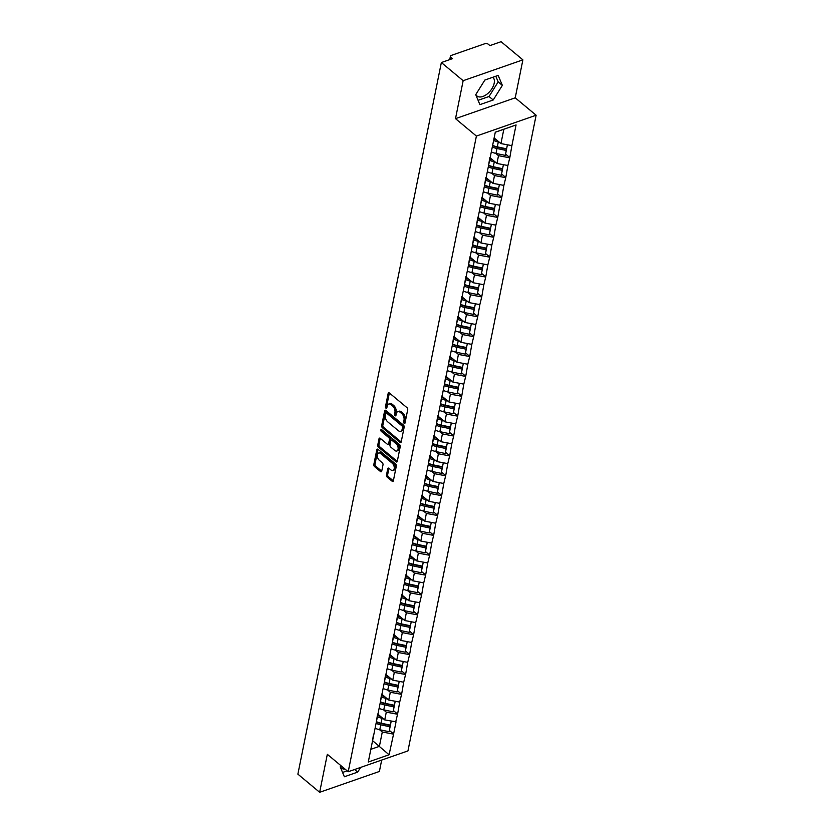 <?xml version="1.0" encoding="UTF-8"?>
<svg xmlns="http://www.w3.org/2000/svg" width="834" height="834" viewBox="0 0 834 834"><rect width="100%" height="100%" fill="white"/><g stroke="black" fill="none" stroke-linecap="round" stroke-linejoin="round"><path stroke-width="1.25" d="M404.156 423.307A1.084 0.646 -109.2 0 0 405.022 423.005L407.701 409.713A1.543 0.917 -109.2 0 0 406.971 407.649L389.384 393.002A1.543 0.917 -109.2 0 0 388.623 392.793A1.543 0.917 -109.2 0 0 388.154 393.439L385.475 406.731A1.084 0.646 -109.2 0 0 386.851 407.868L387.195 406.148A4.952 2.95 -109.2 0 1 388.686 404.073A4.952 2.95 -109.2 0 1 391.125 404.751L392.595 405.97A4.952 2.95 -109.2 0 1 394.909 412.58L394.565 414.289A1.084 0.646 -109.2 0 0 395.931 415.436L396.275 413.716A4.952 2.95 -109.2 0 1 397.776 411.642A4.952 2.95 -109.2 0 1 400.216 412.319L401.675 413.539A4.952 2.95 -109.2 0 1 404 420.138L403.646 421.858A1.084 0.646 -109.2 0 0 404.156 423.307M492.894 77.239A12.291 7.006 -50.2 0 1 494.176 83.285A12.291 7.006 -50.2 0 1 486.691 94.378A12.291 7.006 -50.2 0 1 476.985 95.983A12.291 7.006 -50.2 0 1 475.849 94.461M386.476 475.067A1.543 0.917 -109.2 0 0 387.195 477.131L392.136 481.239A1.543 0.917 -109.2 0 0 392.897 481.447A1.543 0.917 -109.2 0 0 393.367 480.801L396.338 466.05A1.543 0.917 -109.2 0 0 395.608 463.985L378.031 449.338A1.543 0.917 -109.2 0 0 377.27 449.13A1.543 0.917 -109.2 0 0 376.801 449.776L373.82 464.528A1.543 0.917 -109.2 0 0 374.549 466.592L380.512 471.554A1.543 0.917 -109.2 0 0 381.274 471.763A1.543 0.917 -109.2 0 0 381.732 471.116L383.014 464.809A1.543 0.917 -109.2 0 0 382.285 462.745L379.334 460.274A4.139 2.471 -109.2 0 1 377.333 456.198A4.139 2.471 -109.2 0 1 378.646 453.029A4.139 2.471 -109.2 0 1 380.679 453.592L392.251 463.235A4.139 2.471 -109.2 0 1 394.253 467.311A4.139 2.471 -109.2 0 1 392.939 470.48A4.139 2.471 -109.2 0 1 390.906 469.917L388.978 468.312A1.543 0.917 -109.2 0 0 388.217 468.103A1.543 0.917 -109.2 0 0 387.747 468.75L386.476 475.067L387.674 474.65A1.543 0.917 -109.2 0 0 388.394 476.714L393.325 480.822A1.543 0.917 -109.2 0 0 393.356 480.843M455.5 118.647L515.224 97.818L522.887 59.85L463.151 80.69L455.5 118.647L476.402 136.057L348.226 771.742L327.324 754.332L319.662 792.3L297.874 774.15L441.353 62.529L452.528 58.641L450.933 57.317L450.527 59.339M463.151 80.69L441.353 62.529M399.976 442.354A1.543 0.917 -109.2 0 0 400.737 442.562A1.543 0.917 -109.2 0 0 401.206 441.916L404.177 427.154A1.543 0.917 -109.2 0 0 403.458 425.09L385.871 410.443A1.543 0.917 -109.2 0 0 385.11 410.234A1.543 0.917 -109.2 0 0 384.641 410.881L381.67 425.642A1.543 0.917 -109.2 0 0 382.389 427.706L399.976 442.354L401.164 441.937A1.543 0.917 -109.2 0 0 401.196 441.957M400.257 446.607L397.286 461.358A1.543 0.917 -109.2 0 1 396.817 462.005A1.543 0.917 -109.2 0 1 396.056 461.796L378.469 447.149A1.543 0.917 -109.2 0 1 377.75 445.085L379.022 438.767A1.543 0.917 -109.2 0 1 379.48 438.121A1.543 0.917 -109.2 0 1 380.252 438.33L387.383 444.272A1.543 0.917 -109.2 0 0 388.144 444.48A1.543 0.917 -109.2 0 0 388.613 443.834L389.457 439.643A1.543 0.917 -109.2 0 0 388.727 437.579L381.305 431.397A1.084 0.646 -109.2 0 1 381.659 429.646L399.538 444.543A1.543 0.917 -109.2 0 1 400.257 446.607M476.402 136.057L536.126 115.228L407.951 750.913L348.226 771.742M389.363 730.417L393.606 733.951L396.046 721.848L384.735 719.909L377.635 713.998M393.606 733.951L389.071 754.77L368.284 762.026L495.281 132.199L516.069 124.944L511.888 145.648L500.942 143.584L494.124 137.912M492.592 145.533A10.561 5.974 -168.6 0 0 497.262 147.222L506.561 149.171L505.571 154.082L509.814 157.626L511.888 145.648M509.814 157.626L507.885 165.518L496.939 163.464L489.839 157.543M488.578 165.413A10.561 5.974 -168.6 0 0 493.259 167.092L502.558 169.041L501.568 173.952L505.8 177.496L507.885 165.518M505.8 177.496L503.882 185.398L492.925 183.334L485.826 177.423M497.554 193.842L501.797 197.366L503.882 185.398M501.797 197.366L499.868 205.268L488.922 203.204L481.823 197.293M480.572 205.154A10.561 5.974 -168.6 0 0 485.242 206.842L494.541 208.792L493.551 213.692L497.794 217.247L499.868 205.268M497.794 217.247L495.865 225.138L484.919 223.074L477.809 217.163M476.558 225.034A10.561 5.974 -168.6 0 0 481.228 226.712L490.538 228.662L489.548 233.572L493.78 237.117L495.865 225.138M493.78 237.117L491.851 245.008L480.905 242.955L473.806 237.033M485.534 253.463L489.777 256.987L491.851 245.008M489.777 256.987L487.848 264.889L476.902 262.825L469.803 256.914M481.531 273.333L485.763 276.867L487.848 264.889M485.763 276.867L483.845 284.759L472.888 282.695L465.789 276.784M464.538 284.655A10.561 5.974 -168.6 0 0 469.208 286.333L478.507 288.283L477.528 293.193L481.76 296.737L483.845 284.759M481.76 296.737L479.831 304.629L468.885 302.575L461.786 296.654M460.535 304.525A10.561 5.974 -168.6 0 0 465.205 306.203L474.504 308.153L473.514 313.063L477.757 316.607L479.831 304.629M477.757 316.607L475.828 324.509L464.882 322.445L457.783 316.534M469.511 332.954L473.743 336.488L475.828 324.509M473.743 336.488L471.825 344.379L460.868 342.315L453.769 336.404M465.497 352.824L469.74 356.358L471.825 344.379M469.74 356.358L467.811 364.249L456.865 362.196L449.766 356.274M448.515 364.145A10.561 5.974 -168.6 0 0 453.185 365.824L462.484 367.773L461.494 372.683L465.737 376.228L467.811 364.249M465.737 376.228L463.808 384.13L452.862 382.066L445.752 376.155M444.501 384.015A10.561 5.974 -168.6 0 0 449.172 385.704L458.481 387.654L457.491 392.553L461.723 396.098L463.808 384.13M461.723 396.098L459.795 404L448.848 401.936L441.749 396.025M453.477 412.444L457.72 415.978L459.795 404M457.72 415.978L455.791 423.87L444.845 421.806L437.746 415.895M436.495 423.766A10.561 5.974 -168.6 0 0 441.165 425.444L450.464 427.394L449.474 432.304L453.706 435.848L455.791 423.87M453.706 435.848L451.788 443.74L440.832 441.686L433.732 435.765M432.481 443.636A10.561 5.974 -168.6 0 0 437.152 445.325L446.451 447.274L445.471 452.174L449.703 455.718L451.788 443.74M449.703 455.718L447.775 463.621L436.828 461.556L429.729 455.645M428.478 463.506A10.561 5.974 -168.6 0 0 433.148 465.195L442.447 467.144L441.457 472.044L445.7 475.599L447.775 463.621M445.7 475.599L443.771 483.491L432.825 481.426L425.726 475.516M437.454 491.935L441.686 495.469L443.771 483.491M441.686 495.469L439.768 503.361L428.812 501.307L421.712 495.386M420.461 503.256A10.561 5.974 -168.6 0 0 425.132 504.935L434.431 506.884L433.44 511.795L437.683 515.339L439.768 503.361M437.683 515.339L435.755 523.241L424.808 521.177L417.709 515.266M416.458 523.126A10.561 5.974 -168.6 0 0 421.128 524.815L430.427 526.765L429.437 531.665L433.68 535.219L435.755 523.241M433.68 535.219L431.751 543.111L420.805 541.047L413.695 535.136M412.444 542.997A10.561 5.974 -168.6 0 0 417.115 544.685L426.424 546.635L425.434 551.545L429.666 555.09L431.751 543.111M429.666 555.09L427.738 562.981L416.791 560.928L409.692 555.006M421.42 571.426L425.663 574.96L427.738 562.981M425.663 574.96L423.735 582.862L412.788 580.798L405.689 574.887M404.438 582.747A10.561 5.974 -168.6 0 0 409.108 584.436L418.407 586.385L417.417 591.285L421.65 594.83L423.735 582.862M421.65 594.83L419.731 602.732L408.775 600.668L401.675 594.757M400.424 602.617A10.561 5.974 -168.6 0 0 405.095 604.306L414.394 606.255L413.414 611.155L417.646 614.71L419.731 602.732M417.646 614.71L415.718 622.602L404.771 620.538L397.672 614.627M396.421 622.498A10.561 5.974 -168.6 0 0 401.091 624.176L410.391 626.125L409.4 631.036L413.643 634.58L415.718 622.602M413.643 634.58L411.715 642.472L400.768 640.418L393.669 634.497M405.387 650.927L409.63 654.45L411.715 642.472M409.63 654.45L407.711 662.352L396.755 660.288L389.655 654.377M388.404 662.238A10.561 5.974 -168.6 0 0 393.075 663.927L402.374 665.876L401.383 670.776L405.626 674.331L407.711 662.352M405.626 674.331L403.698 682.222L392.751 680.158L385.652 674.247M384.401 682.108A10.561 5.974 -168.6 0 0 389.071 683.797L398.371 685.746L397.38 690.656L401.623 694.201L403.698 682.222M401.623 694.201L399.694 702.092L388.748 700.039L381.638 694.117M380.387 701.988A10.561 5.974 -168.6 0 0 385.058 703.667L394.367 705.616L393.377 710.526L397.609 714.071L399.694 702.092M397.609 714.071L395.681 721.973M380.711 716.552A10.561 5.974 11.4 0 1 377.406 715.134L376.468 721.452M384.735 719.909L386.298 712.142L383.525 709.828M397.255 714.196L386.298 712.142M381.409 695.295L380.471 701.571M388.748 700.039L390.312 692.262L387.539 689.958M401.258 694.326L390.312 692.262M385.412 675.425L384.484 681.701M392.751 680.158L394.315 672.392L391.542 670.077M405.272 674.456L394.315 672.392M392.731 656.931A10.561 5.974 11.4 0 1 389.426 655.514L388.488 661.831M396.755 660.288L398.329 652.522L395.556 650.207M409.275 654.575L398.329 652.522M393.429 635.675L392.491 641.961M400.768 640.418L402.332 632.641L399.559 630.337M413.278 634.705L402.332 632.641M397.432 615.805L396.504 622.081M404.771 620.538L406.335 612.771L403.562 610.457M417.292 614.835L406.335 612.771M401.446 595.924L400.508 602.211M408.775 600.668L410.349 592.901L407.576 590.587M421.295 594.955L410.349 592.901M405.449 576.054L404.511 582.341M412.788 580.798L414.352 573.021L411.579 570.717M425.298 575.085L414.352 573.021M409.452 556.184L408.524 562.46M416.791 560.928L418.355 553.15L415.582 550.847M429.312 555.215L418.355 553.15M413.466 536.314L412.528 542.59M420.805 541.047L422.369 533.28L419.596 530.966M433.315 535.345L422.369 533.28M417.469 516.434L416.541 522.72M424.808 521.177L426.372 513.41L423.599 511.096M437.329 515.464L426.372 513.41M424.787 497.95A10.561 5.974 11.4 0 1 421.483 496.522L420.544 502.839M428.812 501.307L430.386 493.53L427.613 491.226M441.332 495.594L430.386 493.53M425.486 476.694L424.548 482.969M432.825 481.426L434.389 473.66L431.616 471.346M445.335 475.724L434.389 473.66M429.489 456.813L428.561 463.099M436.828 461.556L438.392 453.79L435.619 451.475M449.349 455.844L438.392 453.79M433.503 436.943L432.565 443.229M440.832 441.686L442.406 433.909L439.633 431.605M453.352 435.974L442.406 433.909M437.506 417.073L436.578 423.349M444.845 421.806L446.409 414.039L443.636 411.725M457.355 416.103L446.409 414.039M441.509 397.192L440.581 403.479M448.848 401.936L450.412 394.169L447.639 391.855M461.369 396.223L450.412 394.169M445.523 377.322L444.585 383.609M452.862 382.066L454.426 374.289L451.653 371.985M465.372 376.353L454.426 374.289M449.526 357.452L448.598 363.728M456.865 362.196L458.429 354.419L455.656 352.115M469.386 356.483L458.429 354.419M456.844 338.958A10.561 5.974 11.4 0 1 453.54 337.541L452.601 343.858M460.868 342.315L462.443 334.549L459.67 332.234M473.389 336.613L462.443 334.549M457.543 317.702L456.605 323.988M464.882 322.445L466.446 314.679L463.673 312.364M477.392 316.732L466.446 314.679M461.546 297.832L460.618 304.108M468.885 302.575L470.449 294.798L467.676 292.494M481.406 296.862L470.449 294.798M465.56 277.962L464.621 284.238M472.888 282.695L474.463 274.928L471.69 272.614M485.409 276.992L474.463 274.928M469.563 258.081L468.635 264.368M476.902 262.825L478.466 255.058L475.693 252.744M489.412 257.112L478.466 255.058M473.566 238.211L472.638 244.498M480.905 242.955L482.469 235.178L479.696 232.874M493.426 237.242L482.469 235.178M477.58 218.341L476.641 224.617M484.919 223.074L486.483 215.308L483.71 212.993M497.429 217.372L486.483 215.308M484.888 199.847A10.561 5.974 11.4 0 1 481.593 198.429L480.655 204.747M488.922 203.204L490.486 195.437L487.713 193.123M501.442 197.491L490.486 195.437M488.901 179.977A10.561 5.974 11.4 0 1 485.596 178.559L484.658 184.877M492.925 183.334L494.499 175.557L491.726 173.253M505.446 177.621L494.499 175.557M489.6 158.721L488.661 164.996M496.939 163.464L498.503 155.687L495.73 153.383M509.449 157.751L498.503 155.687M522.887 59.85L501.088 41.7L489.923 45.599L488.328 44.265A2.366 1.334 11.4 0 0 485.044 43.649L451.236 55.44A2.366 1.334 11.4 0 0 450.412 56.222A2.366 1.334 11.4 0 0 450.933 57.317M500.942 143.584L503.83 129.26L495.271 132.241M516.069 124.944L503.83 129.26M319.662 792.3L379.397 771.471L381.691 760.066M515.224 97.818L536.126 115.228M370.849 749.328L379.407 746.347L382.295 732.012L379.522 729.698M372.569 740.644L389.071 754.77M373.392 735.035L372.454 741.322M393.241 734.076L382.295 732.012M496.751 146.753L497.345 147.243M492.748 166.623L493.332 167.113M488.734 186.493L489.329 186.983M484.731 206.373L485.315 206.863M480.728 226.243L481.312 226.733M476.714 246.113L477.309 246.603M472.711 265.983L473.295 266.473M468.708 285.864L469.292 286.354M464.694 305.734L465.289 306.224M460.691 325.604L461.275 326.094M456.678 345.484L457.272 345.974M452.674 365.355L453.258 365.845M448.671 385.225L449.255 385.715M444.658 405.105L445.252 405.595M440.654 424.975L441.238 425.465M436.651 444.845L437.235 445.335M432.637 464.715L433.232 465.205M428.634 484.596L429.218 485.086M424.621 504.466L425.215 504.956M420.617 524.336L421.201 524.826M416.614 544.216L417.198 544.706M412.601 564.086L413.195 564.576M408.597 583.956L409.181 584.446M404.594 603.837L405.178 604.327M400.581 623.707L401.175 624.197M396.577 643.577L397.161 644.067M392.564 663.447L393.158 663.937M388.561 683.327L389.144 683.817M384.557 703.198L385.141 703.688M380.544 723.068L381.138 723.558M502.349 85.37L498.169 75.404L484.856 80.043L475.724 94.659L479.904 104.636L493.217 99.986L502.349 85.37L498.169 81.888L495.792 76.228M340.908 765.654L340.199 766.78L344.379 776.756L357.692 772.107L360.622 767.416M340.324 766.582A12.291 7.006 129.8 0 0 341.471 768.104A12.291 7.006 129.8 0 0 345.036 769.094M405.095 422.598A1.084 0.646 -109.2 0 1 404.844 421.441L405.188 419.721A4.952 2.95 -109.2 0 0 402.874 413.122L401.675 413.539M397.776 411.642L398.965 411.225A4.952 2.95 -109.2 0 1 401.404 411.902L402.874 413.122M388.686 404.073L389.885 403.656A4.952 2.95 -109.2 0 1 392.324 404.334L393.784 405.553A4.952 2.95 -109.2 0 1 396.108 412.163L395.754 413.873A1.084 0.646 -109.2 0 0 396.014 415.03M389.363 392.981A1.543 0.917 -109.2 0 0 389.353 393.022L386.674 406.314A1.084 0.646 -109.2 0 0 386.924 407.461M385.84 410.432A1.543 0.917 -109.2 0 0 385.84 410.464L382.858 425.225A1.543 0.917 -109.2 0 0 383.588 427.289L401.164 441.937M402.53 427.394A1.084 0.646 -109.2 0 0 402.03 425.945L386.59 413.091A1.084 0.646 -109.2 0 0 385.735 413.403L385.36 415.217A4.952 2.95 -109.2 0 0 387.685 421.816L398.235 430.605A4.952 2.95 -109.2 0 0 400.674 431.282A4.952 2.95 -109.2 0 0 402.165 429.208L402.53 427.394L403.729 426.977A1.084 0.646 -109.2 0 0 403.218 425.528L402.03 425.945M386.059 412.945L387.257 412.528A1.084 0.646 -109.2 0 1 387.789 412.674L403.218 425.528M400.674 431.282L401.863 430.865A4.952 2.95 -109.2 0 0 403.364 428.791L402.165 429.208M403.729 426.977L403.364 428.791M380.221 438.309A1.543 0.917 -109.2 0 0 380.21 438.35L378.938 444.668A1.543 0.917 -109.2 0 0 379.668 446.732L397.245 461.379A1.543 0.917 -109.2 0 0 397.276 461.4M388.144 444.48L389.332 444.063A1.543 0.917 -109.2 0 0 389.801 443.417L390.646 439.226A1.543 0.917 -109.2 0 0 389.926 437.162L382.493 430.98L381.305 431.397M381.972 429.917A1.084 0.646 -109.2 0 0 382.493 430.98M394.774 450.433A4.139 2.471 -109.2 0 0 396.817 450.996A4.139 2.471 -109.2 0 0 398.131 447.827A4.139 2.471 -109.2 0 0 396.129 443.751L392.053 440.352A1.543 0.917 -109.2 0 0 391.292 440.143A1.543 0.917 -109.2 0 0 390.823 440.79L389.978 444.97A1.543 0.917 -109.2 0 0 390.698 447.034L394.774 450.433M396.817 450.996L398.006 450.579A4.139 2.471 -109.2 0 0 399.319 447.41A4.139 2.471 -109.2 0 0 397.318 443.334L396.129 443.751M391.292 440.143L392.48 439.726A1.543 0.917 -109.2 0 1 393.241 439.935L397.318 443.334M388.957 468.291A1.543 0.917 -109.2 0 0 388.946 468.333L387.674 474.65M392.939 470.48L394.138 470.063A4.139 2.471 -109.2 0 0 395.452 466.894A4.139 2.471 -109.2 0 0 393.45 462.818L392.251 463.235M378.646 453.029L379.835 452.612A4.139 2.471 -109.2 0 1 381.878 453.175L393.45 462.818M378 449.317A1.543 0.917 -109.2 0 0 377.99 449.359L375.019 464.111A1.543 0.917 -109.2 0 0 375.748 466.175L381.701 471.137A1.543 0.917 -109.2 0 0 381.732 471.158L380.512 471.554M478.101 100.32L489.037 96.504L498.169 81.888M489.037 96.504L493.217 99.986M342.576 772.44L347.142 770.845M354.586 769.521L357.692 772.107M493.624 140.435A12.927 7.308 11.4 0 0 498.294 141.968L497.304 146.867A12.927 7.308 -168.6 0 1 492.633 145.335M497.304 146.867L506.603 148.817L507.416 144.803L506.603 148.817M498.294 141.968L499.232 142.166M493.916 138.976A10.561 5.974 11.4 0 0 496.908 140.227M505.571 154.082L505.279 155.385L495.98 153.435A12.927 7.308 11.4 0 1 491.309 151.892M506.561 149.171L506.269 150.474L496.97 148.525A12.927 7.308 -168.6 0 1 492.3 146.993M506.269 150.474L505.279 155.385M489.433 160.222A12.927 7.308 11.4 0 0 494.281 161.838L493.29 166.748A12.927 7.308 -168.6 0 1 488.62 165.205M493.29 166.748L502.589 168.697L503.402 164.673L502.589 168.697M494.281 161.838L495.229 162.036M489.61 158.679A10.561 5.974 11.4 0 0 492.904 160.107M501.568 173.952L501.276 175.255L491.966 173.305A12.927 7.308 11.4 0 1 487.296 171.773M502.558 169.041L502.256 170.355L492.957 168.405A12.927 7.308 -168.6 0 1 488.286 166.863M502.256 170.355L501.276 175.255M485.419 180.092A12.927 7.308 11.4 0 0 490.277 181.708L489.287 186.618A12.927 7.308 -168.6 0 1 484.617 185.085M489.287 186.618L498.586 188.567L499.399 184.554L498.586 188.567M490.277 181.708L491.226 181.916M484.575 185.284A10.561 5.974 -168.6 0 0 489.245 186.972L498.544 188.922L497.564 193.822L497.262 195.125L487.963 193.175A12.927 7.308 11.4 0 1 483.293 191.643M498.544 188.922L498.252 190.225L488.953 188.275A12.927 7.308 -168.6 0 1 484.283 186.743M498.252 190.225L497.262 195.125M481.416 199.962A12.927 7.308 11.4 0 0 486.264 201.588L485.284 206.488A12.927 7.308 -168.6 0 1 480.613 204.956M485.284 206.488L494.583 208.437L495.386 204.424L494.583 208.437M486.264 201.588L487.212 201.786M493.551 213.692L493.259 215.005L483.96 213.056A12.927 7.308 11.4 0 1 479.289 211.513M494.541 208.792L494.249 210.095L484.94 208.146A12.927 7.308 -168.6 0 1 480.28 206.613M494.249 210.095L493.259 215.005M477.413 219.842A12.927 7.308 11.4 0 0 482.261 221.458L481.27 226.368A12.927 7.308 -168.6 0 1 476.6 224.826M481.27 226.368L490.569 228.318L491.382 224.294M482.261 221.458L483.209 221.656M491.414 224.304L490.569 228.318M477.59 218.299A10.561 5.974 11.4 0 0 480.884 219.717M489.548 233.572L489.245 234.875L479.946 232.926A12.927 7.308 11.4 0 1 475.276 231.393M490.538 228.662L490.236 229.965L480.937 228.016A12.927 7.308 -168.6 0 1 476.266 226.483M490.236 229.965L489.245 234.875M473.399 239.712A12.927 7.308 11.4 0 0 478.257 241.328L477.267 246.238A12.927 7.308 -168.6 0 1 472.597 244.706M477.267 246.238L486.566 248.188L487.379 244.174M478.257 241.328L479.206 241.526M487.41 244.174L486.566 248.188M473.576 238.18A10.561 5.974 11.4 0 0 476.881 239.598M472.555 244.904A10.561 5.974 -168.6 0 0 477.225 246.593L486.524 248.542L485.534 253.442L485.242 254.745L475.943 252.796A12.927 7.308 11.4 0 1 471.273 251.263M486.524 248.542L486.232 249.846L476.933 247.896A12.927 7.308 -168.6 0 1 472.263 246.353M486.232 249.846L485.242 254.745M469.396 259.582A12.927 7.308 11.4 0 0 474.244 261.209L473.253 266.109A12.927 7.308 -168.6 0 1 468.583 264.576M473.253 266.109L482.563 268.058L483.366 264.044M474.244 261.209L475.192 261.407M483.397 264.044L482.563 268.058M469.573 258.05A10.561 5.974 11.4 0 0 472.868 259.468M468.552 264.774A10.561 5.974 -168.6 0 0 473.222 266.463L482.521 268.412L481.531 273.312L481.239 274.615L471.929 272.666A12.927 7.308 11.4 0 1 467.269 271.133M482.521 268.412L482.229 269.716L472.92 267.766A12.927 7.308 -168.6 0 1 468.249 266.234M482.229 269.716L481.239 274.615M465.393 279.463A12.927 7.308 11.4 0 0 470.24 281.079L469.25 285.979A12.927 7.308 -168.6 0 1 464.58 284.446M469.25 285.979L478.549 287.928L479.362 283.914M470.24 281.079L471.189 281.277M479.394 283.925L478.549 287.928M465.56 277.92A10.561 5.974 11.4 0 0 468.864 279.338M477.528 293.193L477.225 294.496L467.926 292.546A12.927 7.308 11.4 0 1 463.256 291.014M478.507 288.283L478.216 289.586L468.916 287.636A12.927 7.308 -168.6 0 1 464.246 286.104M478.216 289.586L477.225 294.496M461.379 299.333A12.927 7.308 11.4 0 0 466.227 300.949L465.247 305.859A12.927 7.308 -168.6 0 1 460.577 304.316M465.247 305.859L474.546 307.809L475.349 303.784M466.227 300.949L467.176 301.147M475.38 303.795L474.546 307.809M461.556 297.79A10.561 5.974 11.4 0 0 464.851 299.218M473.514 313.063L473.222 314.366L463.923 312.416A12.927 7.308 11.4 0 1 459.253 310.884M474.504 308.153L474.212 309.466L464.913 307.517A12.927 7.308 -168.6 0 1 460.243 305.974M474.212 309.466L473.222 314.366M457.376 319.203A12.927 7.308 11.4 0 0 462.224 320.829L461.233 325.729A12.927 7.308 -168.6 0 1 456.563 324.197M461.233 325.729L470.532 327.679L471.346 323.665L470.532 327.679M462.224 320.829L463.172 321.027M457.553 317.671A10.561 5.974 11.4 0 0 460.848 319.088M456.521 324.395A10.561 5.974 -168.6 0 0 461.202 326.084L470.501 328.033L469.511 332.933L469.219 334.236L459.909 332.286A12.927 7.308 11.4 0 1 455.239 330.754M470.501 328.033L470.199 329.336L460.9 327.387A12.927 7.308 -168.6 0 1 456.229 325.854M470.199 329.336L469.219 334.236M453.362 339.073A12.927 7.308 11.4 0 0 458.22 340.699L457.23 345.599A12.927 7.308 -168.6 0 1 452.56 344.067M457.23 345.599L466.529 347.549L467.342 343.535L466.529 347.549M458.22 340.699L459.169 340.897M452.518 344.265A10.561 5.974 -168.6 0 0 457.188 345.954L466.487 347.903L465.508 352.813L465.205 354.116L455.906 352.167A12.927 7.308 11.4 0 1 451.236 350.624M466.487 347.903L466.196 349.206L456.896 347.257A12.927 7.308 -168.6 0 1 452.226 345.724M466.196 349.206L465.205 354.116M449.359 358.954A12.927 7.308 11.4 0 0 454.207 360.569L453.227 365.48A12.927 7.308 -168.6 0 1 448.556 363.937M453.227 365.48L462.526 367.429L463.329 363.405L462.526 367.429M454.207 360.569L455.156 360.768M449.536 357.411A10.561 5.974 11.4 0 0 452.831 358.839M461.494 372.683L461.202 373.986L451.903 372.037A12.927 7.308 11.4 0 1 447.233 370.504M462.484 367.773L462.192 369.087L452.883 367.127A12.927 7.308 -168.6 0 1 448.223 365.594M462.192 369.087L461.202 373.986M445.356 378.824A12.927 7.308 11.4 0 0 450.204 380.44L449.213 385.35A12.927 7.308 -168.6 0 1 444.543 383.817M449.213 385.35L458.512 387.299L459.326 383.286M450.204 380.44L451.152 380.648M459.357 383.286L458.512 387.299M445.523 377.291A10.561 5.974 11.4 0 0 448.828 378.709M457.491 392.553L457.188 393.856L447.889 391.907A12.927 7.308 11.4 0 1 443.219 390.375M458.481 387.654L458.179 388.957L448.88 387.007A12.927 7.308 -168.6 0 1 444.209 385.475M458.179 388.957L457.188 393.856M441.342 398.694A12.927 7.308 11.4 0 0 446.2 400.32L445.21 405.22A12.927 7.308 -168.6 0 1 440.54 403.687M445.21 405.22L454.509 407.169L455.322 403.156M446.2 400.32L447.149 400.518M455.354 403.166L454.509 407.169M441.52 397.161A10.561 5.974 11.4 0 0 444.824 398.579M440.498 403.885A10.561 5.974 -168.6 0 0 445.168 405.574L454.467 407.524L453.477 412.423L453.185 413.737L443.886 411.787A12.927 7.308 11.4 0 1 439.216 410.245M454.467 407.524L454.176 408.827L444.876 406.877A12.927 7.308 -168.6 0 1 440.206 405.345M454.176 408.827L453.185 413.737M437.339 418.574A12.927 7.308 11.4 0 0 442.187 420.19L441.196 425.1A12.927 7.308 -168.6 0 1 436.526 423.557M441.196 425.1L450.506 427.05L451.309 423.026M442.187 420.19L443.135 420.388M451.34 423.036L450.506 427.05M437.516 417.031A10.561 5.974 11.4 0 0 440.811 418.449M449.474 432.304L449.182 433.607L439.872 431.658A12.927 7.308 11.4 0 1 435.212 430.125M450.464 427.394L450.162 428.697L440.863 426.747A12.927 7.308 -168.6 0 1 436.192 425.215M450.162 428.697L449.182 433.607M433.336 438.444A12.927 7.308 11.4 0 0 438.184 440.06L437.193 444.97A12.927 7.308 -168.6 0 1 432.523 443.438M437.193 444.97L446.492 446.92L447.305 442.906M438.184 440.06L439.132 440.258M447.337 442.906L446.492 446.92M433.503 436.912A10.561 5.974 11.4 0 0 436.808 438.33M445.471 452.174L445.168 453.477L435.869 451.528A12.927 7.308 11.4 0 1 431.199 449.995M446.451 447.274L446.159 448.577L436.86 446.628A12.927 7.308 -168.6 0 1 432.189 445.085M446.159 448.577L445.168 453.477M429.322 458.314A12.927 7.308 11.4 0 0 434.17 459.941L433.19 464.84A12.927 7.308 -168.6 0 1 428.52 463.308M433.19 464.84L442.489 466.79L443.292 462.776M434.17 459.941L435.119 460.139M443.323 462.776L442.489 466.79M429.5 456.782A10.561 5.974 11.4 0 0 432.794 458.2M441.457 472.044L441.165 473.347L431.866 471.398A12.927 7.308 11.4 0 1 427.196 469.865M442.447 467.144L442.156 468.447L432.856 466.498A12.927 7.308 -168.6 0 1 428.186 464.965M442.156 468.447L441.165 473.347M425.319 478.195A12.927 7.308 11.4 0 0 430.167 479.811L429.176 484.71A12.927 7.308 -168.6 0 1 424.506 483.178M429.176 484.71L438.476 486.66L439.289 482.646M430.167 479.811L431.115 480.009M439.32 482.657L438.476 486.66M425.496 476.652A10.561 5.974 11.4 0 0 428.791 478.07M424.464 483.386A10.561 5.974 -168.6 0 0 429.145 485.065L438.444 487.014L437.454 491.924L437.162 493.228L427.852 491.278A12.927 7.308 11.4 0 1 423.182 489.735M438.444 487.014L438.142 488.317L428.843 486.368A12.927 7.308 -168.6 0 1 424.172 484.835M438.142 488.317L437.162 493.228M421.306 498.065A12.927 7.308 11.4 0 0 426.164 499.681L425.173 504.591A12.927 7.308 -168.6 0 1 420.503 503.048M425.173 504.591L434.472 506.54L435.285 502.516L434.472 506.54M426.164 499.681L427.112 499.879M433.44 511.795L433.148 513.098L423.849 511.148A12.927 7.308 11.4 0 1 419.179 509.616M434.431 506.884L434.139 508.198L424.84 506.248A12.927 7.308 -168.6 0 1 420.169 504.706M434.139 508.198L433.148 513.098M417.302 517.935A12.927 7.308 11.4 0 0 422.15 519.561L421.16 524.461A12.927 7.308 -168.6 0 1 416.5 522.928M421.16 524.461L430.469 526.41L431.272 522.397L430.469 526.41M422.15 519.561L423.099 519.759M417.48 516.402A10.561 5.974 11.4 0 0 420.774 517.82M429.437 531.665L429.145 532.968L419.846 531.018A12.927 7.308 11.4 0 1 415.176 529.486M430.427 526.765L430.136 528.068L420.826 526.118A12.927 7.308 -168.6 0 1 416.166 524.586M430.136 528.068L429.145 532.968M413.299 537.805A12.927 7.308 11.4 0 0 418.147 539.431L417.156 544.331A12.927 7.308 -168.6 0 1 412.486 542.798M417.156 544.331L426.455 546.28L427.269 542.267M418.147 539.431L419.095 539.629M427.3 542.277L426.455 546.28M413.466 536.272A10.561 5.974 11.4 0 0 416.771 537.69M425.434 551.545L425.132 552.848L415.832 550.899A12.927 7.308 11.4 0 1 411.162 549.356M426.424 546.635L426.122 547.938L416.823 545.989A12.927 7.308 -168.6 0 1 412.152 544.456M426.122 547.938L425.132 552.848M409.286 557.685A12.927 7.308 11.4 0 0 414.144 559.301L413.153 564.211A12.927 7.308 -168.6 0 1 408.483 562.669M413.153 564.211L422.452 566.161L423.265 562.137M414.144 559.301L415.082 559.499M423.297 562.147L422.452 566.161M409.463 556.142A10.561 5.974 11.4 0 0 412.767 557.571M408.441 562.877A10.561 5.974 -168.6 0 0 413.111 564.555L422.411 566.505L421.42 571.415L421.128 572.718L411.829 570.769A12.927 7.308 11.4 0 1 407.159 569.236M422.411 566.505L422.119 567.808L412.82 565.859A12.927 7.308 -168.6 0 1 408.149 564.326M422.119 567.808L421.128 572.718M405.282 577.555A12.927 7.308 11.4 0 0 410.13 579.171L409.14 584.081A12.927 7.308 -168.6 0 1 404.469 582.549M409.14 584.081L418.449 586.031L419.252 582.017M410.13 579.171L411.079 579.38M419.283 582.017L418.449 586.031M405.46 576.023A10.561 5.974 11.4 0 0 408.754 577.441M417.417 591.285L417.125 592.588L407.816 590.639A12.927 7.308 11.4 0 1 403.156 589.106M418.407 586.385L418.105 587.689L408.806 585.739A12.927 7.308 -168.6 0 1 404.136 584.207M418.105 587.689L417.125 592.588M401.279 597.425A12.927 7.308 11.4 0 0 406.127 599.052L405.136 603.952A12.927 7.308 -168.6 0 1 400.466 602.419M405.136 603.952L414.435 605.901L415.249 601.887M406.127 599.052L407.075 599.25M415.28 601.887L414.435 605.901M401.446 595.893A10.561 5.974 11.4 0 0 404.751 597.311M413.414 611.155L413.111 612.469L403.812 610.519A12.927 7.308 11.4 0 1 399.142 608.976M414.394 606.255L414.102 607.559L404.803 605.609A12.927 7.308 -168.6 0 1 400.132 604.077M414.102 607.559L413.111 612.469M397.265 617.306A12.927 7.308 11.4 0 0 402.113 618.922L401.133 623.832A12.927 7.308 -168.6 0 1 396.463 622.289M401.133 623.832L410.432 625.781L411.235 621.757M402.113 618.922L403.062 619.12M411.266 621.768L410.432 625.781M397.443 615.763A10.561 5.974 11.4 0 0 400.737 617.181M409.4 631.036L409.108 632.339L399.809 630.389A12.927 7.308 11.4 0 1 395.139 628.857M410.391 626.125L410.099 627.429L400.8 625.479A12.927 7.308 -168.6 0 1 396.129 623.947M410.099 627.429L409.108 632.339M393.262 637.176A12.927 7.308 11.4 0 0 398.11 638.792L397.12 643.702A12.927 7.308 -168.6 0 1 392.449 642.17M397.12 643.702L406.419 645.652L407.232 641.638L406.419 645.652M398.11 638.792L399.059 638.99M393.439 635.633A10.561 5.974 11.4 0 0 396.734 637.061M392.407 642.368A10.561 5.974 -168.6 0 0 397.088 644.056L406.387 646.006L405.397 650.906L405.095 652.209L395.796 650.259A12.927 7.308 11.4 0 1 391.125 648.727M406.387 646.006L406.085 647.309L396.786 645.36A12.927 7.308 -168.6 0 1 392.116 643.817M406.085 647.309L405.095 652.209M389.249 657.046A12.927 7.308 11.4 0 0 394.107 658.672L393.116 663.572A12.927 7.308 -168.6 0 1 388.446 662.04M393.116 663.572L402.415 665.522L403.229 661.508L402.415 665.522M394.107 658.672L395.055 658.87M401.383 670.776L401.091 672.079L391.792 670.129A12.927 7.308 11.4 0 1 387.122 668.597M402.374 665.876L402.082 667.179L392.783 665.23A12.927 7.308 -168.6 0 1 388.112 663.697M402.082 667.179L401.091 672.079M385.245 676.916A12.927 7.308 11.4 0 0 390.093 678.542L389.103 683.442A12.927 7.308 -168.6 0 1 384.443 681.91M389.103 683.442L398.412 685.392L399.215 681.378L398.412 685.392M390.093 678.542L391.042 678.74M385.423 675.384A10.561 5.974 11.4 0 0 388.717 676.801M397.38 690.656L397.088 691.959L387.789 690.01A12.927 7.308 11.4 0 1 383.119 688.467M398.371 685.746L398.079 687.049L388.769 685.1A12.927 7.308 -168.6 0 1 384.109 683.567M398.079 687.049L397.088 691.959M381.242 696.797A12.927 7.308 11.4 0 0 386.09 698.412L385.099 703.323A12.927 7.308 -168.6 0 1 380.429 701.78M385.099 703.323L394.399 705.272L395.212 701.248M386.09 698.412L387.039 698.611M395.243 701.258L394.399 705.272M381.409 695.254A10.561 5.974 11.4 0 0 384.714 696.682M393.377 710.526L393.075 711.829L383.776 709.88A12.927 7.308 11.4 0 1 379.105 708.347M394.367 705.616L394.065 706.93L384.766 704.98A12.927 7.308 -168.6 0 1 380.096 703.437M394.065 706.93L393.075 711.829M377.229 716.667A12.927 7.308 11.4 0 0 382.087 718.293L381.096 723.193A12.927 7.308 -168.6 0 1 376.426 721.66M381.096 723.193L390.395 725.142L391.209 721.129M382.087 718.293L383.025 718.491M391.24 721.129L390.395 725.142M376.384 721.858A10.561 5.974 -168.6 0 0 381.055 723.547L390.354 725.497L389.363 730.396L389.071 731.699L379.772 729.75A12.927 7.308 11.4 0 1 375.102 728.218M390.354 725.497L390.062 726.8L380.763 724.85A12.927 7.308 -168.6 0 1 376.092 723.318M390.062 726.8L389.071 731.699M405.188 419.721L404 420.138M401.404 411.902L400.216 412.319M395.754 413.873L394.565 414.289M396.108 412.163L394.909 412.58M393.784 405.553L392.595 405.97M392.324 404.334L391.125 404.751M386.674 406.314L385.475 406.731M389.353 393.022L388.154 393.439M404.844 421.441L403.646 421.858M383.588 427.289L382.389 427.706M382.858 425.225L381.67 425.642M385.84 410.464L384.641 410.881M387.789 412.674L386.59 413.091M397.245 461.379L396.056 461.796M379.668 446.732L378.469 447.149M378.938 444.668L377.75 445.085M380.21 438.35L379.022 438.767M389.801 443.417L388.613 443.834M390.646 439.226L389.457 439.643M389.926 437.162L388.727 437.579M393.241 439.935L392.053 440.352M388.946 468.333L387.747 468.75M381.878 453.175L380.679 453.592M375.748 466.175L374.549 466.592M375.019 464.111L373.82 464.528M377.99 449.359L376.801 449.776M393.325 480.822L392.136 481.239M388.394 476.714L387.195 477.131M496.97 148.525L495.98 153.435M492.957 168.405L491.966 173.305M488.953 188.275L487.963 193.175M484.94 208.146L483.96 213.056M480.937 228.016L479.946 232.926M476.933 247.896L475.943 252.796M472.92 267.766L471.929 272.666M468.916 287.636L467.926 292.546M464.913 307.517L463.923 312.416M460.9 327.387L459.909 332.286M456.896 347.257L455.906 352.167M452.883 367.127L451.903 372.037M448.88 387.007L447.889 391.907M444.876 406.877L443.886 411.787M440.863 426.747L439.872 431.658M436.86 446.628L435.869 451.528M432.856 466.498L431.866 471.398M428.843 486.368L427.852 491.278M424.84 506.248L423.849 511.148M420.826 526.118L419.846 531.018M416.823 545.989L415.832 550.899M412.82 565.859L411.829 570.769M408.806 585.739L407.816 590.639M404.803 605.609L403.812 610.519M400.8 625.479L399.809 630.389M396.786 645.36L395.796 650.259M392.783 665.23L391.792 670.129M388.769 685.1L387.789 690.01M384.766 704.98L383.776 709.88M380.763 724.85L379.772 729.75M450.412 56.222L449.724 59.621"/></g></svg>
